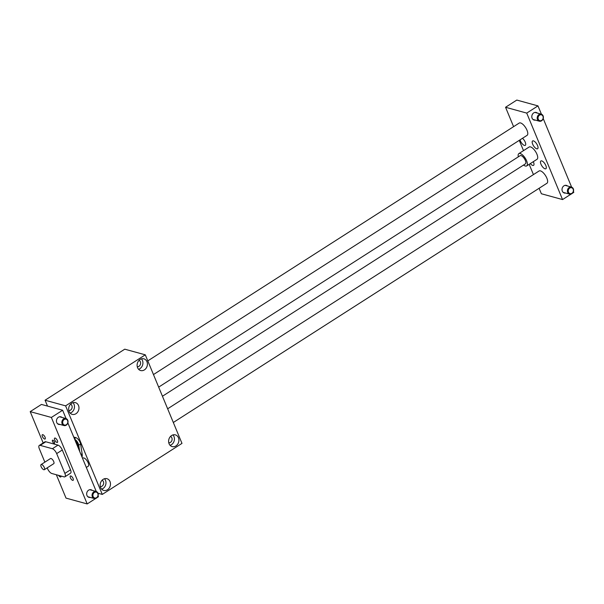 <?xml version="1.0" encoding="UTF-8"?>
<svg xmlns="http://www.w3.org/2000/svg" width="604" height="604" viewBox="0 0 604 604"><rect width="100%" height="100%" fill="white"/><g stroke="black" fill="none" stroke-linecap="round" stroke-linejoin="round"><path stroke-width="0.91" d="M74.571 439.093A4.741 1.903 57.4 0 1 78.716 445.208L79.698 451.467M77.878 447.073L78.241 446.839A4.621 1.85 -122.6 0 0 78.188 443.623A4.621 1.85 -122.6 0 0 74.617 439.199M181.978 443.389L145.292 354.827L65.602 405.85L102.287 494.412L181.978 443.389M65.602 405.85L45.066 400.21L124.756 349.18L145.292 354.827M73.741 437.077L75.945 437.689A4.741 1.903 57.4 0 1 80.596 444.008L82.121 453.732A13.492 5.413 57.4 0 1 82.038 457.107M170.524 436.42A3.345 2.794 -74.6 0 1 171.853 437.855A3.345 2.794 -74.6 0 1 171.521 441.275A3.345 2.794 -74.6 0 1 168.773 442.8M110.011 481.562A6.078 5.081 105.4 0 0 106.931 478.7A6.078 5.081 105.4 0 0 100.415 483.215A6.078 5.081 105.4 0 0 103.707 490.418A6.078 5.081 105.4 0 0 109.173 488.138A6.078 5.081 105.4 0 0 110.011 481.562M104.507 478.738A6.078 5.081 -74.6 0 1 105.519 480.323A6.078 5.081 -74.6 0 1 101.646 489.149M170.086 445.329A6.078 5.081 105.4 0 0 174.171 440.852A6.078 5.081 105.4 0 0 172.948 434.91M100.332 486.62A3.345 2.794 105.4 0 0 103.073 485.103A3.345 2.794 105.4 0 0 103.405 481.675A3.345 2.794 105.4 0 0 102.084 480.24M45.066 400.21L47.505 406.092M97.991 493.234L102.287 494.412M82.544 458.33L82.99 458.036A4.862 1.948 57.4 0 1 83.888 457.968A4.862 1.948 57.4 0 1 87.769 461.954A4.862 1.948 57.4 0 1 88.237 466.228L86.319 467.451M169.075 443.736A6.078 5.081 -74.6 0 1 169.913 437.16A6.078 5.081 -74.6 0 1 175.371 434.88A6.078 5.081 -74.6 0 1 178.663 442.083A6.078 5.081 -74.6 0 1 172.155 446.598A6.078 5.081 -74.6 0 1 169.075 443.736M137.569 367.677A6.078 5.081 105.4 0 0 140.649 370.539A6.078 5.081 105.4 0 0 147.157 366.024A6.078 5.081 105.4 0 0 143.865 358.821A6.078 5.081 105.4 0 0 138.407 361.101A6.078 5.081 105.4 0 0 137.569 367.677M78.505 405.495A6.078 5.081 -74.6 0 1 77.667 412.079A6.078 5.081 -74.6 0 1 72.201 414.359A6.078 5.081 -74.6 0 1 68.909 407.156A6.078 5.081 -74.6 0 1 75.425 402.641A6.078 5.081 -74.6 0 1 78.505 405.495M137.267 366.741A3.345 2.794 105.4 0 0 140.015 365.216A3.345 2.794 105.4 0 0 140.347 361.796A3.345 2.794 105.4 0 0 139.026 360.354M141.442 358.851A6.078 5.081 -74.6 0 1 142.672 364.793A6.078 5.081 -74.6 0 1 138.58 369.271M70.577 404.182A3.345 2.794 -74.6 0 1 71.899 405.616A3.345 2.794 -74.6 0 1 71.566 409.044A3.345 2.794 -74.6 0 1 68.826 410.561M70.139 413.091A6.078 5.081 105.4 0 0 74.013 404.265A6.078 5.081 105.4 0 0 73.001 402.672M173.318 422.49L546.945 183.261A7.293 2.922 -122.6 0 0 545.48 175.545A7.293 2.922 -122.6 0 0 539.085 170.985L167.648 408.802M92.208 490.38A3.949 3.307 105.4 0 0 91.061 489.746A3.949 3.307 105.4 0 0 86.833 492.683A3.949 3.307 105.4 0 0 88.969 497.364A3.949 3.307 105.4 0 0 90.275 497.409M62.001 417.44A3.949 3.307 105.4 0 0 60.853 416.813A3.949 3.307 105.4 0 0 56.617 419.742A3.949 3.307 105.4 0 0 58.762 424.431A3.949 3.307 105.4 0 0 60.068 424.476M43.178 442.966L30.2 411.634L51.378 417.447L62.627 410.244L66.07 418.572M67.867 422.898L96.285 491.505M98.075 495.831L98.444 496.73L96.995 497.658M51.378 417.447L87.195 503.932L95.84 498.398M538.27 119.267A3.035 2.544 -74.6 0 1 540.852 114.76A3.035 2.544 -74.6 0 1 542.717 119.267A3.035 2.544 -74.6 0 1 538.27 119.267M537.477 119.479A3.647 3.05 -74.6 0 1 537.983 115.53A3.647 3.05 -74.6 0 1 541.26 114.156A3.647 3.05 -74.6 0 1 543.238 118.482A3.647 3.05 -74.6 0 1 539.327 121.193A3.647 3.05 -74.6 0 1 537.477 119.479M568.477 192.2A3.035 2.544 -74.6 0 1 571.059 187.693A3.035 2.544 -74.6 0 1 572.932 192.2A3.035 2.544 -74.6 0 1 568.477 192.2M567.692 192.412A3.647 3.05 -74.6 0 1 568.19 188.463A3.647 3.05 -74.6 0 1 571.467 187.097A3.647 3.05 -74.6 0 1 573.445 191.415A3.647 3.05 -74.6 0 1 569.534 194.126A3.647 3.05 -74.6 0 1 567.692 192.412M62.914 423.623A3.035 2.544 -74.6 0 1 65.496 419.116A3.035 2.544 -74.6 0 1 67.369 423.623A3.035 2.544 -74.6 0 1 62.914 423.623M62.129 423.834A3.647 3.05 -74.6 0 1 62.627 419.886A3.647 3.05 -74.6 0 1 65.904 418.519A3.647 3.05 -74.6 0 1 67.882 422.838A3.647 3.05 -74.6 0 1 63.971 425.548A3.647 3.05 -74.6 0 1 62.129 423.834M93.129 496.556A3.035 2.544 -74.6 0 1 95.711 492.049A3.035 2.544 -74.6 0 1 97.576 496.564A3.035 2.544 -74.6 0 1 93.129 496.556M92.337 496.767A3.647 3.05 -74.6 0 1 92.842 492.819A3.647 3.05 -74.6 0 1 96.119 491.452A3.647 3.05 -74.6 0 1 98.09 495.778A3.647 3.05 -74.6 0 1 94.186 498.481A3.647 3.05 -74.6 0 1 92.337 496.767M44.371 469.678L53.748 463.676A3.035 1.216 -122.6 0 0 53.454 461.011A3.035 1.216 -122.6 0 0 51.03 458.511A3.035 1.216 -122.6 0 0 50.472 458.557L41.095 464.559A3.035 1.216 -122.6 0 0 41.706 467.775A3.035 1.216 -122.6 0 0 44.371 469.678A3.035 1.216 -122.6 0 0 44.077 467.013A3.035 1.216 -122.6 0 0 41.653 464.514A3.035 1.216 -122.6 0 0 41.095 464.559M47.225 467.851L47.55 468.636A4.862 1.948 -122.6 0 0 51.838 473.506L64.032 476.858A4.862 1.948 -122.6 0 0 64.93 476.783A4.862 1.948 -122.6 0 0 64.87 473.4L56.67 453.604A4.862 1.948 -122.6 0 0 52.382 448.727L40.189 445.375A4.862 1.948 -122.6 0 0 39.29 445.45A4.862 1.948 -122.6 0 0 39.351 448.84L44.862 462.151M64.93 476.783L70.555 473.181A4.862 1.948 -122.6 0 0 70.502 469.799L62.295 449.995A4.862 1.948 -122.6 0 0 58.007 445.125L45.813 441.773A4.862 1.948 -122.6 0 0 44.915 441.849L39.29 445.45M87.195 503.932L66.025 498.111L56.346 474.744M52.835 440.188A1.835 0.732 57.4 0 1 54.292 441.69A1.835 0.732 57.4 0 1 54.473 443.306A1.835 0.732 57.4 0 1 52.865 442.158A1.835 0.732 57.4 0 1 52.495 440.21A1.835 0.732 57.4 0 1 52.835 440.188M42.816 434.669A2.552 1.027 57.4 0 1 44.847 436.767A2.552 1.027 57.4 0 1 45.096 439.01A2.552 1.027 57.4 0 1 42.861 437.409A2.552 1.027 57.4 0 1 42.348 434.714A2.552 1.027 57.4 0 1 42.816 434.669M58.58 475.363A2.552 1.027 -122.6 0 0 60.34 476.971A2.552 1.027 -122.6 0 0 60.808 476.934A2.552 1.027 -122.6 0 0 61.034 476.035M55.138 438.059A2.552 1.027 -122.6 0 0 54.662 438.096A2.552 1.027 -122.6 0 0 55.175 440.799A2.552 1.027 -122.6 0 0 57.418 442.392A2.552 1.027 -122.6 0 0 57.169 440.15A2.552 1.027 -122.6 0 0 55.138 438.059M72.654 480.361A2.552 1.027 57.4 0 1 70.623 478.262A2.552 1.027 57.4 0 1 70.374 476.02A2.552 1.027 57.4 0 1 72.616 477.621A2.552 1.027 57.4 0 1 73.129 480.323A2.552 1.027 57.4 0 1 72.654 480.361M30.2 411.634L41.45 404.431L62.627 410.244M513.589 126.666L505.556 107.27L516.805 100.068L537.975 105.889L541.426 114.209M543.215 118.543L571.633 187.149M573.43 191.476L573.8 192.366L572.343 193.303M162.453 396.239L525.397 163.858A4.862 1.948 -122.6 0 0 524.929 159.584A4.862 1.948 -122.6 0 0 521.048 155.598A4.862 1.948 -122.6 0 0 520.15 155.666L158.671 387.119M147.799 360.875L519.229 123.05A7.293 2.922 57.4 0 1 520.572 122.944A7.293 2.922 57.4 0 1 526.386 128.931A7.293 2.922 57.4 0 1 527.096 135.334L153.469 374.563M545.034 168.81A4.621 1.85 57.4 0 1 541.35 165.02A4.621 1.85 57.4 0 1 540.905 160.966A4.621 1.85 57.4 0 1 544.951 163.858A4.621 1.85 57.4 0 1 545.88 168.743A4.621 1.85 57.4 0 1 545.034 168.81M533.468 140.891A4.621 1.85 -122.6 0 0 532.615 140.958A4.621 1.85 -122.6 0 0 533.543 145.851A4.621 1.85 -122.6 0 0 537.598 148.735A4.621 1.85 -122.6 0 0 537.152 144.681A4.621 1.85 -122.6 0 0 533.468 140.891M530.327 163.586A4.621 1.85 -122.6 0 0 532.713 165.428A4.621 1.85 -122.6 0 0 533.558 165.36A4.621 1.85 -122.6 0 0 533.302 161.676M522.483 138.286A4.621 1.85 57.4 0 1 525.284 142.272A4.621 1.85 57.4 0 1 525.276 145.353A4.621 1.85 57.4 0 1 522.475 144.069A4.621 1.85 57.4 0 1 520.021 139.864M567.564 186.017A3.949 3.307 105.4 0 0 566.416 185.39A3.949 3.307 105.4 0 0 562.181 188.32A3.949 3.307 105.4 0 0 564.325 193.008A3.949 3.307 105.4 0 0 565.631 193.053M537.349 113.084A3.949 3.307 105.4 0 0 536.209 112.457A3.949 3.307 105.4 0 0 531.973 115.387A3.949 3.307 105.4 0 0 534.11 120.075A3.949 3.307 105.4 0 0 535.416 120.113M518.844 153.62L529.157 147.021A7.293 2.922 57.4 0 1 530.501 146.908A7.293 2.922 57.4 0 1 536.314 152.895A7.293 2.922 57.4 0 1 537.024 159.297L526.703 165.904A7.293 2.922 -122.6 0 0 526.001 159.494A7.293 2.922 -122.6 0 0 520.187 153.514A7.293 2.922 -122.6 0 0 518.844 153.62A7.293 2.922 -122.6 0 0 518.315 156.844M505.556 107.27L526.726 113.091L562.551 199.569L541.373 193.756L539.108 188.282M533.438 174.594L529.179 164.318M523.509 150.63L519.259 140.355M526.726 113.091L537.975 105.889M562.551 199.569L571.195 194.035M523.562 165.035A7.293 2.922 -122.6 0 0 526.703 165.904M80.951 454.48L82.121 453.732M78.716 445.208L80.596 444.008M74.398 438.67L75.945 437.689M77.863 447.036A4.621 1.85 -122.6 0 0 77.629 443.978A4.621 1.85 -122.6 0 0 75.07 440.293M40.189 445.375L45.813 441.773M64.87 473.4L70.502 469.799M56.67 453.604L62.295 449.995M52.382 448.727L58.007 445.125M541.26 114.156L534.902 112.412M539.327 121.193L532.97 119.441M571.467 187.097L565.11 185.345M569.534 194.126L563.177 192.374M65.904 418.519L59.547 416.768M63.971 425.548L57.614 423.797M96.119 491.452L89.754 489.701M94.186 498.481L87.822 496.737"/></g></svg>
